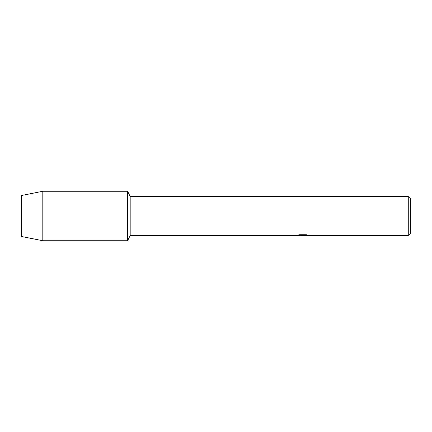<?xml version="1.0" encoding="UTF-8"?>
<svg xmlns="http://www.w3.org/2000/svg" width="432" height="432" viewBox="0 0 432 432"><rect width="100%" height="100%" fill="white"/><g stroke="black" fill="none" stroke-linecap="round" stroke-linejoin="round"><path stroke-width="0.65" d="M297.751 235.105L303.21 235.143L296.557 235.44L130.189 235.44L127.634 240.743L42.806 240.743L21.6 236.498L21.6 195.502L42.806 191.257L127.634 191.257L130.189 196.56L408.278 196.56L410.4 198.682L410.4 233.318L408.278 235.44L304.36 235.44L308.156 235.143M130.189 235.44L130.189 196.56M127.634 240.743L127.634 191.257L127.634 240.743M302.816 235.402L301.104 235.402M302.508 235.44L301.682 235.44M408.278 235.44L408.278 196.56M303.21 235.143L297.616 235.143L299.435 234.733L306.337 234.733L308.34 235.192L304.295 235.429M296.8 235.402L302.778 235.31M42.806 240.743L42.806 191.257M21.6 236.498L21.6 195.502M302.508 235.402L304.295 235.402"/></g></svg>
